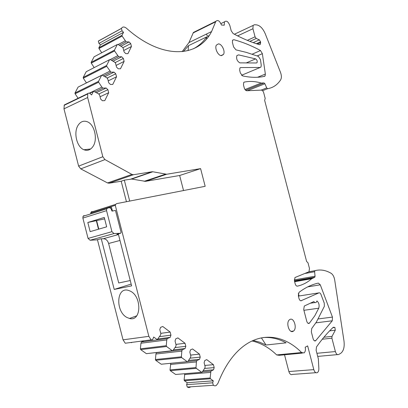 <?xml version="1.0" encoding="UTF-8"?>
<svg xmlns="http://www.w3.org/2000/svg" width="408" height="408" viewBox="0 0 408 408"><rect width="100%" height="100%" fill="white"/><g stroke="black" fill="none" stroke-linecap="round" stroke-linejoin="round"><path stroke-width="0.61" d="M97.436 239.68L123.043 339.833L148.849 336.335L151.082 339.854L152.623 339.665L153.678 337.028L156.876 339.38L157.483 339.313L160.431 335.233L160.895 333.892L159.793 329.603L160.584 327.359L162.772 326.497L170.151 332.061L160.757 333.351M129.693 201.073L124.318 180.137L131.656 179.051L152.827 171.768L166.643 174.252L200.593 168.621L205.168 186.308L116.606 203.633L115.653 204.372L115.408 205.295L90.642 213.119L90.831 213.853M90.78 213.078L91.035 212.196L91.989 211.466M259.442 44.671L260.431 44.232L259.315 44.635C251.042 42.192 242.311 38.5 233.126 33.563L231.203 30.773L229.852 25.566C228.179 21.471 226.374 20.242 224.431 21.884L224.278 25.199L221.452 25.015C219.728 20.828 217.867 19.594 215.868 21.313L211.574 31.574C198.344 57.712 162.211 60.144 126.475 28.259C124.287 26.556 122.604 26.591 121.436 28.376L122.053 30.814L123.522 32.319L121.997 35.312L122.125 36.072L126.108 41.84L129.081 41.937L130.708 43.605L131.453 46.497L127.933 53.647L125.756 53.611L124.103 51.944L123.063 47.915L122.079 46.92L117.886 44.406L117.31 44.513L114.434 50.158L114.561 50.939L118.636 56.748L121.691 56.783L123.359 58.451L124.114 61.394L120.477 68.784L118.238 68.794L116.545 67.126L115.489 63.026L114.48 62.031L110.175 59.553L109.584 59.675L106.626 65.479L106.738 66.31L110.91 72.165L114.051 72.129L115.76 73.802L116.53 76.791L112.766 84.431L110.466 84.497L108.727 82.824L107.656 78.657L106.626 77.658L102.204 75.22L101.592 75.358L98.532 81.365L98.644 82.212L101.873 87.113L102.918 88.108L106.151 88.006L107.901 89.673L108.686 92.718L104.79 100.623L102.423 100.74L100.643 99.067L99.552 94.824L98.491 93.83L93.952 91.433L93.325 91.591L91.611 94.957L89.495 93.095L88.128 93.238L87.746 93.927L87.644 97.517L63.98 108.834L78.627 166.117L80.748 168.871L107.564 182.942L109.069 183.218L121.186 181.218L126.444 201.71M63.98 108.834L64.311 104.927L87.939 93.503M98.644 82.212L75.097 93.794L78.107 98.257M75.097 93.794L74.99 92.978L78.101 87.088L101.592 75.358M106.738 66.31L83.319 78.203L86.46 82.916M83.319 78.203L83.196 77.438L86.221 71.706L109.584 59.675M114.561 50.939L91.275 63.123L94.207 67.595M91.275 63.123L91.173 62.332L94.085 56.819L117.31 44.513M101.73 52.77L98.981 48.516L98.864 47.777L100.414 44.839L123.522 32.319M100.847 39.658L98.308 41.132L98.955 43.396L100.414 44.839M215.669 21.792L193.203 32.915L188.97 42.559L182.147 51.673M193.203 32.915L193.407 32.446L195.218 31.549M206.468 34.058L207.499 36.358L209.136 35.567M315.889 372.703L292.505 374.416C290.935 375.09 289.726 374.131 288.869 371.54L284.524 354.797M302.374 353.099L279.184 355.307L276.66 354.924C269.142 347.631 260.931 342.98 252.037 340.976M190.556 386.993L188.919 387.6L187.241 387.039L186.619 384.642L187.221 382.724L213.277 380.832L210.451 378.757L184.406 380.72L187.221 382.724M184.406 380.72L184.12 379.976L184.799 373.713M201.669 372.3L175.624 374.473L170.289 370.673L169.998 369.918L170.835 363.298M187.226 361.687L161.231 364.227L155.729 360.315L155.428 359.54L155.933 354.011L156.376 352.726L156.993 352.461M146.946 353.603L146.375 353.66L140.699 349.615L140.393 348.83L140.944 343.24L141.413 341.945L143.381 341.149M131.651 342.679L130.728 342.521M125.246 343.23L151.082 339.854L125.246 343.23L123.043 339.833M241.806 75.174L241.852 75.511M299.151 295.978L298.263 293.658M115.275 205.321L148.849 336.335M210.451 378.757L210.161 377.992L210.905 371.101L213.537 369.791L214.185 367.608L213.425 364.67L206.723 359.621L204.78 360.545L204.112 362.743L205.163 366.833L204.765 368.138L202.128 372.264L201.649 372.29L196.304 368.358L196.003 367.572L196.401 361.932L196.814 360.616L199.548 359.331L200.231 357.133L199.461 354.149L192.545 348.937L190.521 349.84L189.817 352.053L190.883 356.204L190.465 357.525L187.731 361.636L187.211 361.677L181.688 357.617L181.381 356.816L181.83 351.115L182.259 349.789L185.105 348.529L185.824 346.315L185.043 343.286L177.898 337.9L175.797 338.788L175.052 341.012L176.134 345.234L175.695 346.56L172.859 350.661L172.293 350.712L166.586 346.514L166.27 345.704L166.77 339.935L167.224 338.604L170.187 337.375L170.942 335.141L170.151 332.061M288.869 371.54L313.813 369.628L307.647 345.897L305.194 347.228C305.735 349.835 305.363 351.737 304.077 352.935L301.589 352.532C284.014 334.698 260.539 331.393 240.939 348.269C231.617 356.26 223.956 367.94 217.949 383.316L216.199 385.54L215.016 385.866L213.802 385.57L213.343 385.285L212.696 382.806L213.277 380.832M313.813 369.628C314.685 372.285 315.894 373.274 317.429 372.591C318.429 371.821 318.898 370.428 318.847 368.419L318.342 358.816L316.134 350.319L316.475 346.963C321.912 339.221 327.522 332.642 333.31 327.226L334.897 327.425L335.294 330.215L332.015 336.36L331.903 338.186L322.269 339.226M294.642 281.704L311.661 278.756C307.433 282.474 302.695 284.937 297.437 286.146C296.453 286.217 295.703 285.452 295.198 283.84L294.433 280.903L294.969 277.532L308.978 271.764L315.027 270.667C320.331 269.26 325.681 270.132 331.082 273.278C332.913 274.513 334.121 276.746 334.698 279.97L343.985 340.996C344.668 346.836 343.643 350.895 340.91 353.18L338.691 354.506C337.294 355.042 336.197 354.057 335.386 351.558L331.903 338.186M315.027 270.667L314.614 271.738L315.058 276.247L314.798 277.236L311.661 278.756M308.978 271.764L309.478 268.5L307.999 262.813L306.612 261.462L264.629 100.256L265.2 98.501L263.731 92.856C263.185 91.152 262.375 90.234 261.298 90.112L246.809 90.76C245.672 90.632 244.82 89.689 244.254 87.929L243.494 85.022L243.668 82.579L244.361 82.079C249.808 80.998 255.408 81.319 261.171 83.043L264.042 82.946L264.899 83.737L266.715 87.914L267.607 88.694C272.748 87.853 276.92 85.165 280.133 80.621L280.617 79.907C281.673 78.01 281.622 75.475 280.475 72.303L265.266 33.813C262.951 28.478 260.059 25.5 256.591 24.883L254.403 24.73L253.108 25.439L252.945 28.728L237.594 35.889M260.431 44.232L260.579 41.835L259.345 39.836L256.229 38.474L255.056 36.827L252.945 28.728M78.627 166.117L102.821 156.733L87.644 97.517M102.821 156.733L104.968 159.599L131.922 174.415L133.431 174.721L152.148 171.748L130.978 179.041M152.827 171.768L152.148 171.748M314.563 340.889L315.614 340.777C314.568 341.282 313.742 340.619 313.13 338.788L311.335 331.877L311.743 328.491L316.44 321.968L324.36 306.311L324.258 303.124L321.004 294.51C320.428 293.173 319.729 292.628 318.908 292.878L300.875 300.824M315.614 340.777L332.285 320.785L332.454 317.087L320.285 284.804L318.368 283.091C311.712 284.509 305.245 287.609 298.967 292.398L298.335 295.897L299.018 298.534C299.584 300.273 300.385 301.007 301.42 300.737M239.909 62.873L256.464 62.975L257.065 62.628C257.484 61.011 256.989 59.767 255.581 58.89L238.563 54.876L236.885 55.585C236.099 58.793 237.109 61.22 239.909 62.873M242.668 75.924C250.599 77.632 257.876 77.775 264.496 76.347L265.098 75.919L265.363 74.062L262.359 53.683L260.483 50.536C251.823 45.793 242.928 42.177 233.799 39.693L232.555 40.198L232.433 42.473L233.59 46.93L235.957 49.858L246.259 52.362L258.361 56.355L260.462 59.629L261.248 65.214L260.982 67.004L260.182 67.468L240.771 67.56L239.868 68.09L239.715 70.472L240.394 73.083L242.668 75.924M313.864 301.558C314.645 302.629 315.425 302.894 316.2 302.353L316.965 300.946C318.969 302.782 319.561 305.204 318.74 308.213L314.818 315.746L309.325 323.269C308.254 323.819 307.397 323.151 306.755 321.264L303.705 309.534L304.307 306.015L313.864 301.558M289.996 319.418L289.466 319.76C285.676 322.499 289.175 333.652 293.087 331.332L293.53 331.046C297.35 328.374 293.959 317.21 289.996 319.418M218.438 43.891L216.383 45.11C214.379 48.185 218.117 55.865 221.493 55.646L223.477 54.468C225.507 51.449 221.86 43.768 218.438 43.891M130.126 291.047C142.157 296.31 141.433 322.06 129.504 318.454L127.23 317.592C115.316 312.003 116.229 286.518 128.362 290.374L130.126 291.047M112.445 211.043L111.491 207.32L110.16 207.738M118.3 233.896L131.616 285.87L114.22 289.43L101.281 238.828M98.797 229.118L96.614 220.595M124.318 180.137L121.186 181.218M78.045 125.383C80.57 121.508 83.742 120.334 87.567 121.864C94.61 124.685 97.9 139.352 93.065 146.345C90.576 149.976 87.521 151.113 83.91 149.746C76.811 147.104 73.328 132.631 78.045 125.383M108.686 92.718L100.057 96.783M107.901 89.673L98.721 94.044M106.151 88.006L96.354 92.698M102.918 88.108L94.937 91.948M101.873 87.113L89.49 93.095M116.53 76.791L108.222 80.845M115.76 73.802L107.059 78.081M114.051 72.129L104.861 76.684M110.91 72.165L103.418 75.888M109.89 71.165L101.913 75.148M101.643 75.281L86.425 82.88M124.114 61.394L116.107 65.423M123.359 58.451L115.102 62.643M121.691 56.783L113.041 61.2M118.636 56.748L111.588 60.364M117.637 55.753L110.216 59.573M131.453 46.497L123.731 50.495M130.708 43.605L122.854 47.705M129.081 41.937L120.921 46.221M126.108 41.84L119.457 45.349M118.131 44.554L125.134 40.846M98.359 41.035L121.436 28.376M193.361 48.817C198.676 46.007 203.128 42.029 206.708 36.883L188.486 45.676L183.411 51.53M244.984 89.541L261.171 83.043M294.571 281.433L312.059 278.399M253.19 340.45L259.692 342.205L266.006 345.01L261.411 337.86M263.089 337.564C271.029 336.983 278.695 338.742 286.095 342.837L266.006 345.01M213.343 385.285L187.241 387.039M210.518 372.407L184.533 374.559M202.434 371.815L210.905 371.101M213.537 369.791L203.153 370.683M214.185 367.608L204.566 368.455M213.425 364.67L204.811 365.461M196.401 361.932L170.452 364.446M196.814 360.616L187.838 361.503M199.548 359.331L188.547 360.427M200.231 357.133L190.036 358.173M199.461 354.149L190.597 355.088M181.83 351.115L155.933 354.011M182.259 349.789L156.376 352.726M185.105 348.529L173.41 349.87M185.824 346.315L174.991 347.585M185.043 343.286L175.919 344.388M166.77 339.935L140.944 343.24M167.224 338.604L141.413 341.945M170.187 337.375L157.707 339.002M170.942 335.141L159.385 336.682M131.656 179.051L145.493 181.341L179.653 175.491L183.534 190.541M200.593 168.621L179.653 175.491M111.277 209.279L111.955 209.141M114.22 289.43L131.157 284.085M206.708 36.883L206.576 38.923M188.114 50.617L188.486 45.676M118.463 234.544L103.362 238.716C105.886 238.833 107.636 240.424 108.615 243.494L118.723 282.979L130.244 280.536M118.376 234.212L117.071 234.233M111.965 210.992L112.297 210.467M103.362 238.716L100.307 238.884L96.747 239.868L90.092 240.241L88.067 238.425L82.87 218.081L83.043 216.311L84.038 215.546M111.945 231.678L113.99 233.57L120.646 233.243L121.094 232.356L115.474 210.421L112.022 211.13L111.042 208.697L109.609 207.682L107.707 208.06L106.718 208.845L106.564 210.661L111.945 231.678L88.067 238.425M106.672 226.822L104.637 218.882L87.807 222.477L104.28 217.459L106.677 226.822L90.148 231.637L87.807 222.477M98.501 229.204L96.319 220.662M109.069 183.218L133.431 174.721M107.564 182.942L131.922 174.415M80.748 168.871L104.968 159.599M89.806 93.289L93.325 91.591M98.532 81.365L74.99 92.978M106.626 65.479L83.217 77.403M114.449 50.128L91.173 62.332M98.981 48.516L122.125 36.072M122.012 35.277L98.879 47.746M98.955 43.396L122.053 30.814M257.397 44.049L260.671 42.585M256.372 43.717L260.579 41.835M253.174 42.621L259.345 39.836M256.229 38.474L249.849 41.371M255.056 36.827L247.325 40.356M262.528 90.688L267.607 88.694M261.12 90.122L266.715 87.914M247.376 90.734L264.899 83.737M245.672 90.306L264.042 82.946M244.02 82.217L244.361 82.079M294.418 280.837L314.685 277.312M294.275 279.888L315.058 276.247M304.853 273.493L314.614 271.738M337.513 354.613L317.715 356.403M335.386 351.558L316.904 353.287M332.015 336.36L323.886 337.253M329.613 330.873L335.294 330.215M332.836 327.67L334.897 327.425M301.589 352.532L276.66 354.924M212.696 382.806L186.619 384.642M210.161 377.992L184.12 379.976M201.649 372.29L175.624 374.473M196.304 368.358L170.289 370.673M196.003 367.572L169.998 369.918M187.211 361.677L161.231 364.227M181.688 357.617L155.729 360.315M181.381 356.816L155.428 359.54M172.293 350.712L146.375 353.66M166.586 346.514L140.699 349.615M166.27 345.704L140.393 348.83M246.197 62.934L255.581 58.89M236.859 55.631L238.563 54.876M257.581 77.255L265.363 74.062M257.203 55.922L262.359 53.683M252.185 54.172L260.483 50.536M232.499 40.295L233.799 39.693M241.587 75.266L260.182 67.468M240.037 67.871L240.771 67.56M314.328 340.757L315.807 340.598M315.863 322.85L332.285 320.785M318.296 318.923L332.454 317.087M307.688 286.88L320.285 284.804M298.386 296.096L318.908 292.878M307.979 323.269L309.529 323.075M303.909 310.304L318.74 308.213M165.342 174.226L144.187 181.325M145.493 181.341L166.643 174.252M119.978 240.45L108.615 243.494M116.887 234.284L120.646 233.243M113.99 233.57L90.092 240.241M82.87 218.081L106.564 210.661M91.035 212.196L115.653 204.372M87.746 93.927L64.112 105.346M98.517 81.406L74.975 93.014M106.61 65.52L83.196 77.438M114.434 50.158L91.157 62.368M121.997 35.312L98.864 47.777M98.308 41.132L121.385 28.478M211.574 31.574L188.97 42.559M215.868 21.313L193.407 32.446M220.937 23.593L224.431 21.884M253.108 25.439L234.391 34.236M294.408 280.786L314.798 277.236M308.892 271.84L314.869 270.759M172.304 350.722L146.941 353.603M256.26 62.975L257.065 62.628M263.604 76.526L265.098 75.919M308.229 323.406L309.325 323.269M310.238 303.231L314.956 302.537M291.108 331.337L293.53 331.046M220.993 55.59L223.477 54.468M136.731 315.823L129.504 318.454M90.683 148.971L83.91 149.746M83.043 216.311L106.718 208.845"/></g></svg>
